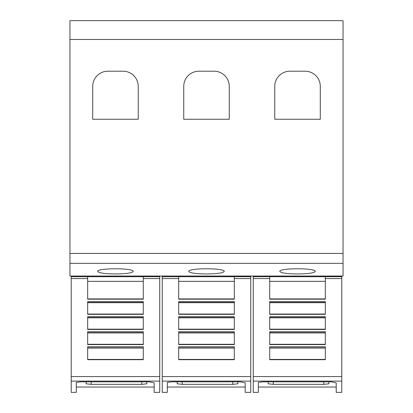 <?xml version="1.0" encoding="UTF-8"?>
<svg xmlns="http://www.w3.org/2000/svg" width="413" height="413" viewBox="0 0 413 413"><rect width="100%" height="100%" fill="white"/><g stroke="black" fill="none" stroke-linecap="round" stroke-linejoin="round"><path stroke-width="0.62" d="M87.659 278.569L87.659 276.705L143.285 276.705L143.285 299.188L87.659 299.188L87.659 278.569L71.222 278.569L71.222 276.705L87.659 276.705M71.222 278.569L71.222 381.106L159.723 381.106L159.723 392.35L154.157 392.35L154.157 382.841L154.157 392.35M71.222 381.106L71.222 392.35L76.281 392.35L76.281 382.402L80.829 381.819L149.103 381.819L154.157 382.841M159.723 381.106L159.723 276.034M76.281 387.038L154.157 387.038M178.684 278.569L178.684 276.705L234.316 276.705L234.316 299.188L178.684 299.188L178.684 278.569L162.252 278.569L162.252 276.705L178.684 276.705M162.252 278.569L162.252 381.106L250.748 381.106L250.748 392.35L245.188 392.35L245.188 382.841L245.188 392.35M162.252 381.106L162.252 392.35L167.306 392.35L167.306 382.402L171.86 381.819L240.129 381.819L245.188 382.841M250.748 381.106L250.748 276.034M167.306 387.038L245.188 387.038M269.715 278.569L269.715 276.705L325.341 276.705L325.341 299.188L269.715 299.188L269.715 278.569L253.277 278.569L253.277 276.705L269.715 276.705M253.277 278.569L253.277 381.106L341.778 381.106L341.778 392.35L336.218 392.35L336.218 382.841L336.218 392.35M253.277 381.106L253.277 392.35L258.337 392.35L258.337 382.402L262.885 381.819L331.159 381.819L336.218 382.841M341.778 381.106L341.778 276.034M258.337 387.038L336.218 387.038M97.773 271.449C96.575 267.887 134.37 267.887 133.172 271.449C132.16 273.003 126.259 273.84 115.47 273.958C104.685 273.84 98.784 273.003 97.773 271.449M188.798 271.449C187.605 267.887 225.395 267.887 224.202 271.449C223.19 273.003 217.29 273.84 206.5 273.958C195.71 273.84 189.81 273.003 188.798 271.449M279.828 271.449C278.63 267.887 316.425 267.887 315.227 271.449C314.216 273.003 308.315 273.84 297.53 273.958C286.741 273.84 280.84 273.003 279.828 271.449M274.769 119.243L274.769 86.374A15.173 15.173 0 0 1 289.941 71.201L305.114 71.201A15.173 15.173 0 0 1 320.287 86.374L320.287 119.243L274.769 119.243M183.744 119.243L183.744 86.374A15.173 15.173 0 0 1 198.916 71.201L214.084 71.201A15.173 15.173 0 0 1 229.256 86.374L229.256 119.243L183.744 119.243M92.713 119.243L92.713 86.374A15.173 15.173 0 0 1 107.886 71.201L123.059 71.201A15.173 15.173 0 0 1 138.231 86.374L138.231 119.243L92.713 119.243M328.877 383.801L328.877 381.819L328.877 383.801L323.823 384.348L273.251 384.348L268.192 383.801L268.192 381.819M325.341 301.588L325.341 314.314L269.715 314.314L269.715 301.588L325.341 301.588M325.341 316.673L325.341 329.44L269.715 329.44L269.715 316.673L325.341 316.673M325.341 331.716L325.341 344.571L269.715 344.571L269.715 331.716L325.341 331.716M325.341 346.724L325.341 359.697L269.715 359.697L269.715 346.724L325.341 346.724M269.715 298.919L325.341 298.919M269.715 302.688L325.341 302.688M269.715 314.045L325.341 314.045M269.715 317.809L325.341 317.809M269.715 329.166L325.341 329.166M269.715 332.935L325.341 332.935M269.715 344.292L325.341 344.292M269.715 348.056L325.341 348.056M269.715 359.418L325.341 359.418M325.341 276.705L341.778 276.705M253.277 276.034L341.778 276.054M253.277 276.054L253.277 276.705M237.852 381.819L237.852 383.801L232.793 384.348L182.221 384.348L177.167 383.801L177.167 381.819M234.316 301.588L234.316 314.314L178.684 314.314L178.684 301.588L234.316 301.588M234.316 316.673L234.316 329.44L178.684 329.44L178.684 316.673L234.316 316.673M234.316 331.716L234.316 344.571L178.684 344.571L178.684 331.716L234.316 331.716M234.316 346.724L234.316 359.697L178.684 359.697L178.684 346.724L234.316 346.724M178.684 298.919L234.316 298.919M178.684 302.688L234.316 302.688M178.684 314.045L234.316 314.045M178.684 317.809L234.316 317.809M178.684 329.166L234.316 329.166M178.684 332.935L234.316 332.935M178.684 344.292L234.316 344.292M178.684 348.056L234.316 348.056M178.684 359.418L234.316 359.418M234.316 276.705L250.748 276.705M162.252 276.034L250.748 276.054M162.252 276.054L162.252 276.705M146.821 381.819L146.821 383.801L141.767 384.348L91.196 384.348L86.136 383.801L86.136 381.819M143.285 301.588L143.285 314.314L87.659 314.314L87.659 301.588L143.285 301.588M143.285 316.673L143.285 329.44L87.659 329.44L87.659 316.673L143.285 316.673M143.285 331.716L143.285 344.571L87.659 344.571L87.659 331.716L143.285 331.716M143.285 346.724L143.285 359.697L87.659 359.697L87.659 346.724L143.285 346.724M87.659 298.919L143.285 298.919M87.659 302.688L143.285 302.688M87.659 314.045L143.285 314.045M87.659 317.809L143.285 317.809M87.659 329.166L143.285 329.166M87.659 332.935L143.285 332.935M87.659 344.292L143.285 344.292M87.659 348.056L143.285 348.056M87.659 359.418L143.285 359.418M143.285 276.705L159.723 276.705M71.222 276.034L159.723 276.054M71.222 276.054L71.222 276.705M69.957 39.457L69.957 276.034L343.043 276.034L343.043 20.65L69.957 20.65L69.957 39.457L343.043 39.457M143.285 278.569L159.723 278.569M234.316 278.569L250.748 278.569M325.341 278.569L341.778 278.569M323.823 381.819L323.823 384.348M273.251 381.819L273.251 384.348M269.715 281.341L325.341 281.341M269.715 302.461L325.341 302.461M269.715 317.587L325.341 317.587M269.715 332.713L325.341 332.713M269.715 347.834L325.341 347.834M253.277 376.553L341.778 376.553M232.793 381.819L232.793 384.348M182.221 381.819L182.221 384.348M178.684 281.341L234.316 281.341M178.684 302.461L234.316 302.461M178.684 317.587L234.316 317.587M178.684 332.713L234.316 332.713M178.684 347.834L234.316 347.834M162.252 376.553L250.748 376.553M141.767 381.819L141.767 384.348M91.196 381.819L91.196 384.348M87.659 281.341L143.285 281.341M87.659 302.461L143.285 302.461M87.659 317.587L143.285 317.587M87.659 332.713L143.285 332.713M87.659 347.834L143.285 347.834M71.222 376.553L159.723 376.553M69.957 263.355L343.043 263.355M69.957 253.422L343.043 253.422"/></g></svg>
